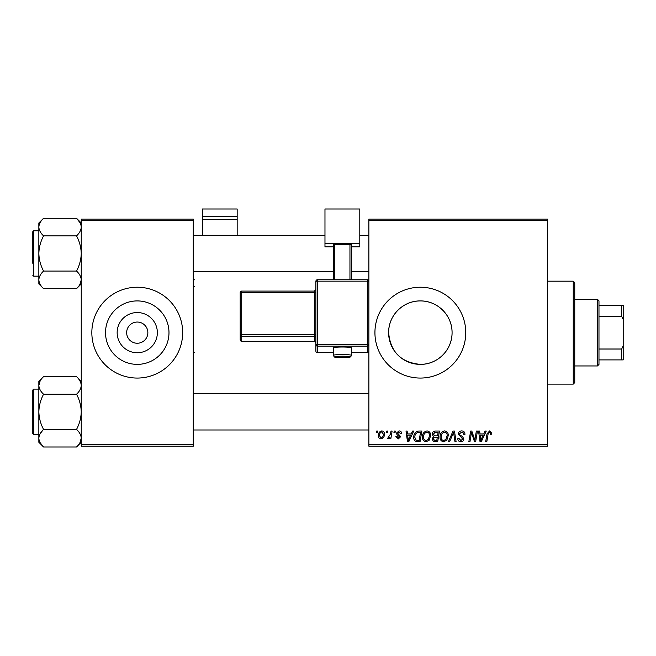 <?xml version="1.0" encoding="UTF-8"?>
<svg xmlns="http://www.w3.org/2000/svg" width="656" height="656" viewBox="0 0 656 656"><rect width="100%" height="100%" fill="white"/><g stroke="black" fill="none" stroke-linecap="round" stroke-linejoin="round"><path stroke-width="0.98" d="M157.358 332.641A20.106 20.106 0 0 1 137.252 352.748A20.106 20.106 0 0 1 117.153 332.641A20.106 20.106 0 0 1 137.252 312.543A20.106 20.106 0 0 1 157.358 332.641M126.657 332.641A10.594 10.594 0 0 0 137.252 343.244A10.594 10.594 0 0 0 147.854 332.641A10.594 10.594 0 0 0 137.252 322.047A10.594 10.594 0 0 0 126.657 332.641M105.526 332.641A31.734 31.734 0 0 0 137.252 364.375A31.734 31.734 0 0 0 168.986 332.641A31.734 31.734 0 0 0 137.252 300.915A31.734 31.734 0 0 0 105.526 332.641M91.84 332.641A45.412 45.412 0 0 0 137.252 378.061A45.412 45.412 0 0 0 182.671 332.641A45.412 45.412 0 0 0 137.252 287.23A45.412 45.412 0 0 0 91.84 332.641M452.074 332.641C452.222 350.001 437.593 364.539 420.381 364.375C401.07 362.571 390.484 352.001 388.614 332.641C388.45 315.306 403.112 300.735 420.316 300.915C437.65 300.727 452.238 315.356 452.074 332.641A31.734 31.734 0 0 1 420.348 364.375A31.734 31.734 0 0 1 388.614 332.641A31.734 31.734 0 0 1 420.348 300.915A31.734 31.734 0 0 1 452.074 332.641M374.929 332.641A45.412 45.412 0 0 0 420.348 378.061A45.412 45.412 0 0 0 465.76 332.641A45.412 45.412 0 0 0 420.348 287.23A45.412 45.412 0 0 0 374.929 332.641M547.506 446.187L368.877 446.187L368.877 444.67L547.506 444.67L547.506 446.187M547.506 220.621L368.877 220.621L368.877 219.104L547.506 219.104L547.506 444.67M394.199 431.041L395.297 431.041L395.068 432.558L393.944 432.558L394.199 431.041M386.761 431.041L387.868 431.041L387.639 432.558L386.507 432.558L386.761 431.041M427.031 430.91C429.467 431.353 430.68 432.878 430.664 435.486L429.213 440.176L426.072 441.783C423.555 441.316 422.333 439.75 422.407 437.06C422.39 433.698 423.932 431.64 427.031 430.91M412.55 431.041L413.747 431.041L408.819 441.644L407.474 441.644L406.023 431.041L407.13 431.041L407.491 433.936L411.255 433.936L412.55 431.041M435.231 431.041L439.471 431.041L437.683 441.644L433.501 441.463L432.042 439.069L433.501 436.478L432.181 434.338C432.312 432.386 433.329 431.287 435.231 431.041M453.05 431.041L454.46 431.041L456.084 441.644L454.969 441.644L453.583 432.558L449.614 441.644L448.425 441.644L453.05 431.041M491.77 433.247L491.672 434.206L490.565 434.346L490.672 433.427L489.532 432.148L488.089 434.141L486.818 441.644L485.694 441.644L487.006 433.878L489.606 430.91L491.77 433.247M476.346 431.041L477.461 431.041L475.649 441.644L474.485 441.644L471.451 432.648L469.983 441.644L468.86 441.644L470.655 431.041L471.812 431.041L474.87 440.02L476.346 431.041M368.877 220.621L368.877 444.67M485.079 431.041L486.268 431.041L481.348 441.644L480.003 441.644L478.552 431.041L479.659 431.041L480.012 433.936L483.775 433.936L485.079 431.041M461.652 430.91C463.874 431.025 464.973 432.222 464.932 434.493L463.833 434.625L463.554 433.058L461.578 432.148L459.43 433.919L459.717 434.846L462.587 436.65L463.833 438.971C463.694 440.783 462.71 441.718 460.865 441.783C458.954 441.66 457.921 440.635 457.773 438.708L458.88 438.364L460.906 440.537L462.734 439.036L458.331 434.018C458.528 432.033 459.635 431 461.652 430.91M444.645 430.91C447.08 431.353 448.294 432.878 448.286 435.486L446.834 440.176L443.686 441.783C441.168 441.316 439.955 439.75 440.028 437.06C440.004 433.698 441.545 431.64 444.645 430.91M401.628 433.518L400.529 433.796L398.946 431.869L397.503 433.05L400.668 436.699L398.356 438.889L395.847 436.552L396.946 436.412L398.405 437.929L399.561 436.863L396.954 434.543L396.396 433.14L398.996 430.91C400.677 430.976 401.554 431.845 401.628 433.518M418.725 431.041L421.857 431.041L420.07 441.644L416.076 441.504C414.387 440.676 413.608 439.282 413.739 437.306C413.674 434.6 414.764 432.599 417.019 431.295L418.725 431.041M381.8 430.91C383.547 431.14 384.424 432.165 384.424 433.977C384.531 436.666 383.366 438.306 380.939 438.889C379.176 438.61 378.323 437.536 378.373 435.666C378.299 433.083 379.447 431.5 381.8 430.91M391.009 431.041L392.124 431.041L390.828 438.749L389.705 438.749L389.992 437.158L388.204 438.889L387.45 438.61L390.451 434.124L391.009 431.041M376.577 431.041L377.684 431.041L377.454 432.558L376.323 432.558L376.577 431.041M193.266 446.187L81.246 446.187L81.246 444.67L193.266 444.67L193.266 446.187M193.266 220.621L81.246 220.621L81.246 219.104L193.266 219.104L193.266 444.67M81.246 220.621L81.246 444.67M481.709 438.315L483.177 435.174L480.167 435.174L480.832 440.479L481.709 438.315M445.965 439.364L447.179 435.436C447.195 433.575 446.318 432.476 444.563 432.148C442.21 432.862 441.062 434.534 441.127 437.175C441.086 439.077 441.947 440.192 443.718 440.537L445.965 439.364M436.781 440.406L437.331 437.101L433.755 437.536L433.14 439.02L434.887 440.406L436.781 440.406M437.544 435.863L438.151 432.288L435.002 432.337L433.28 434.37L435.207 435.863L437.544 435.863M409.18 438.315L410.648 435.174L407.638 435.174L408.303 440.479L409.18 438.315M419.159 440.406L420.537 432.288L419.118 432.288C416.199 432.558 414.772 434.256 414.838 437.372L416.175 440.225L419.159 440.406M428.352 439.364L429.565 435.436C429.573 433.575 428.704 432.476 426.949 432.148C424.588 432.862 423.448 434.534 423.514 437.175C423.464 439.077 424.334 440.192 426.105 440.537L428.352 439.364M380.988 437.929C382.653 437.314 383.432 436.043 383.325 434.1L381.792 431.869C380.185 432.509 379.406 433.78 379.471 435.674L380.988 437.929M597.468 299.341L598.977 300.858L598.977 364.433L597.468 365.95L597.468 299.341L574.754 299.341M598.977 349.017L621.683 349.017L623.2 345.843L623.2 359.898L621.683 359.898L621.683 349.017M598.977 305.393L623.2 305.393L623.2 345.843M623.2 319.447L621.683 316.274L621.683 305.393M598.977 316.274L621.683 316.274M598.977 359.898L621.683 359.898M573.246 281.178L574.754 282.687L574.754 382.604L573.246 384.113L573.246 281.178L547.506 281.178M76.572 218.325L79.917 222.54M38.983 281.244L38.852 279.858C39.032 276.766 40.606 273.839 43.567 271.059C40.623 265.582 39.048 259.719 38.852 253.47L38.852 283.941L43.567 288.656C40.623 285.918 39.048 282.982 38.852 279.858M32.8 263.31L32.8 231.675L33.71 230.764L33.71 276.176L32.8 275.274L33.71 276.176L38.852 276.176M81.246 222.999L76.531 218.292C79.483 221.047 81.057 223.983 81.246 227.083C81.049 230.199 79.483 233.126 76.531 235.881C79.474 241.359 81.049 247.222 81.246 253.47C81.065 259.653 79.491 265.516 76.531 271.059L43.567 271.059M76.531 235.881L43.567 235.881C40.615 233.118 39.04 230.19 38.852 227.083C39.048 223.975 40.615 221.039 43.567 218.292L76.531 218.292M43.567 218.292L38.852 222.999L38.852 253.47C39.032 247.296 40.606 241.433 43.567 235.881M76.531 271.059C79.474 273.798 81.049 276.734 81.246 279.858C81.065 282.949 79.491 285.877 76.531 288.656L43.567 288.656M79.966 284.31L81.246 279.858M81.114 384.047L81.246 385.433C81.065 388.524 79.491 391.452 76.531 394.231C79.474 399.709 81.049 405.572 81.246 411.82C81.065 417.995 79.491 423.858 76.531 429.409L43.567 429.409C40.623 423.932 39.048 418.069 38.852 411.82C39.032 405.638 40.606 399.775 43.567 394.231C40.623 391.493 39.048 388.557 38.852 385.433C39.032 382.341 40.606 379.414 43.567 376.634L76.531 376.634C79.474 379.373 81.049 382.309 81.246 385.433M40.18 433.673L43.009 429.983M43.534 446.966L40.18 442.751M76.531 429.409C79.483 432.173 81.057 435.1 81.246 438.208L79.925 442.734M32.8 433.616L32.8 390.017L33.71 389.115L33.71 434.526L32.8 433.616M81.246 438.208C81.049 441.316 79.483 444.251 76.531 446.998L43.567 446.998C40.615 444.243 39.04 441.308 38.852 438.208C39.048 435.092 40.615 432.165 43.567 429.409M40.131 380.98L38.852 385.433L38.852 442.283L43.567 446.998M76.531 394.231L43.567 394.231M43.567 376.634L38.852 381.349L38.852 385.433M237.169 216.291L237.169 209.002L202.351 209.002L202.351 216.291L237.169 216.291L237.169 235.307M237.169 219.571L202.351 219.571L202.351 235.307M202.351 219.571L202.351 216.291M342.383 347.032A9.086 0.779 180 0 0 333.297 347.811L333.297 355.355A9.086 0.779 0 0 1 342.383 354.568A9.086 0.779 0 0 1 351.468 355.355L351.468 347.811A9.086 0.779 180 0 0 342.383 347.032M315.889 287.779L315.889 351.124L315.889 281.26L317.406 281.137L317.406 344.482L367.36 344.482L367.36 281.137L317.406 281.137L317.406 279.751L367.36 279.751L367.36 281.137L368.877 281.26L368.877 351.124A1.517 1.509 180 0 1 367.36 352.633L367.36 346.122L317.406 346.122L317.406 352.633L333.297 352.633L317.406 352.633A1.517 1.509 180 0 1 315.889 351.124A1.517 1.517 0 0 0 317.406 352.633L317.406 352.633M240.194 339.783A1.517 1.517 0 0 0 241.711 341.3L314.372 341.292L314.372 336.339L241.711 336.339L241.711 341.292A1.517 1.509 -0 0 1 240.194 339.783L240.194 292.601A1.517 1.509 -0 0 1 241.711 291.092L314.372 291.092L315.889 289.583A1.517 1.509 180 0 1 314.372 291.092L314.372 292.469L241.711 292.469L241.711 334.699L314.372 334.699L314.372 292.469L315.889 292.346M315.889 337.848L315.889 334.576L314.372 334.699L314.372 336.339A1.517 1.509 180 0 1 315.889 337.848L315.889 342.809A1.517 1.509 180 0 0 314.372 341.292L315.889 342.809M359.791 243.688L324.974 243.688L324.974 209.002L359.791 209.002L359.791 246.812L351.468 246.812M333.297 246.812L324.974 246.812L324.974 243.688M333.297 279.751L333.297 244.598L334.814 244.467L334.814 279.751M349.951 279.751L349.951 244.467L334.814 244.467M349.951 244.467L351.468 244.598L351.468 279.751M193.266 351.124A1.517 1.509 180 0 0 194.783 352.633A1.517 1.517 0 0 1 193.266 351.124M193.266 287.779A1.517 1.509 0 0 1 194.783 286.27M194.783 279.759A1.517 1.509 180 0 0 193.266 281.26A1.517 1.517 0 0 1 194.783 279.751M342.383 356.208A7.569 0.648 180 0 0 334.814 356.864A7.569 0.648 180 0 0 342.383 357.512A7.569 0.648 180 0 0 349.951 356.864A7.569 0.648 180 0 0 342.383 356.208M367.36 352.633L351.468 352.633L367.36 352.633A1.517 1.517 0 0 0 368.877 351.124M240.194 334.831A1.517 1.509 -0 0 0 241.711 336.339L241.711 334.699L240.194 334.831M240.194 292.601L241.711 292.469L241.711 291.092A1.517 1.517 0 0 0 240.194 292.601M315.889 344.613A1.517 1.509 -0 0 0 317.406 346.122L317.406 344.482L315.889 344.613M367.36 346.122A1.517 1.509 0 0 0 368.877 344.613L367.36 344.482L367.36 346.122M317.406 279.759A1.517 1.509 0 0 0 315.889 281.26A1.517 1.517 0 0 1 317.406 279.751L367.36 279.751A1.517 1.509 180 0 1 368.877 281.26A1.517 1.517 0 0 0 367.36 279.751M597.468 365.95L574.754 365.95M573.246 384.113L547.506 384.113M368.877 235.307L359.791 235.307M324.974 235.307L193.266 235.307M368.877 271.633L351.468 271.633M333.297 271.633L193.266 271.633M33.71 230.764L38.852 230.764M81.246 283.941L76.531 288.656M193.266 429.983L368.877 429.983M193.266 393.649L368.877 393.649M33.71 434.526L38.852 434.526M32.8 390.017L33.71 389.115L38.852 389.115M81.246 381.349L76.531 376.634M81.246 442.283L76.531 446.998M333.297 355.355C335.339 357.832 331.575 356.79 342.383 357.52C351.477 357.044 350.181 357.684 351.468 355.355M241.711 341.3L314.372 341.3M241.711 291.092L314.372 291.092"/></g></svg>
